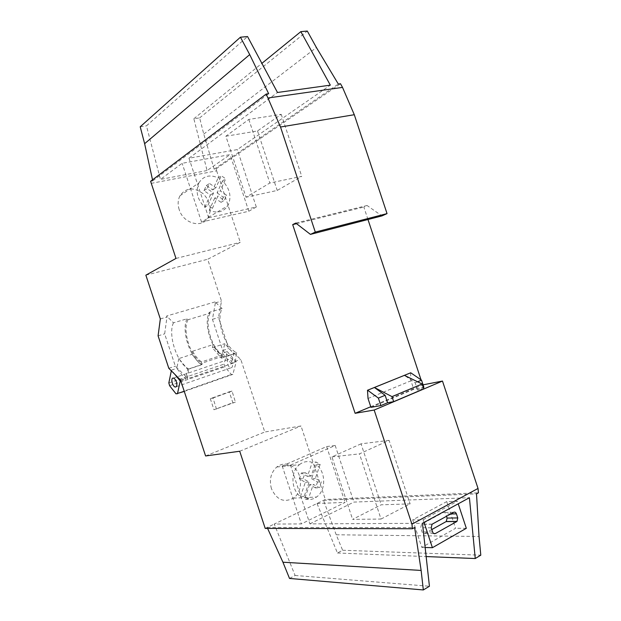 <?xml version="1.0" encoding="UTF-8"?>
<svg xmlns="http://www.w3.org/2000/svg" width="621" height="621" viewBox="0 0 621 621"><rect width="100%" height="100%" fill="white"/><g stroke="black" fill="none" stroke-linecap="round" stroke-linejoin="round"><path stroke-width="0.47" stroke-dasharray="3.1 2.33" d="M151.159 183.366L216.628 170.814L216.124 168.819L214.175 169.191L203.758 134.082L199.628 117.897L193.845 118.758L207.065 170.542L230.057 154.613L182.124 163.307L160.451 179.415L146.463 125.853L247.538 36.546M207.065 170.542L160.451 179.415M317.02 503.484L345.097 502.42L301.364 523.922L274.241 524.062L325.326 499.486L478.442 492.802M381.022 519.047L410.116 503.872L381.216 504.811L352.604 519.373L381.022 519.047L359.466 453.873L389.095 440.351L410.116 503.872M424.05 522.424L423.173 519.769L412.701 519.87L446.732 501.605L457.367 501.24L458.213 503.817M423.173 519.769L457.367 501.24M290.473 465.152L335.185 445.474L326.623 446.561L282.213 466.006L290.473 465.152L309.887 523.876L422.466 523.293M309.887 523.876L353.908 502.086L469.414 497.716M423.064 384.834L421.046 379.85M370.753 406.739L422.722 384.904M370.954 407.337L413.772 389.32L423.91 387.388M423.739 388.893L417.584 390.058L423.32 387.628M417.584 390.058L415.177 382.808L404.403 375.348M208.672 217.769L256.302 206.995L248.796 211.256L201.546 222.039L208.672 217.769L188.978 158.223L237.315 149.591L330.333 85.155M188.978 158.223L277.478 92.482M225.873 136.224L257.529 130.953L281.22 114.342L248.819 119.418L225.873 136.224L246.04 197.206L269.856 183.016L301.736 176.333L277.214 190.445L246.04 197.206M216.628 170.814L240.28 242.322L207.678 259.267L221.503 301.092L218.514 317.486L228.769 348.521L240.793 359.435L264.787 431.999L301.014 425.975L325.326 499.486M216.124 168.819L340.494 83.742M367.974 219.516L363.844 207.041L367.073 205.504L381.954 215.898M271.431 488.634C269.064 479.746 270.849 472.534 276.795 467C282.283 463.025 287.834 463.041 293.438 467.046C302.815 473.839 302.862 491.972 293.399 498.143C283.929 503.018 276.609 499.843 271.431 488.634M265.214 528.409L274.241 524.062M239.706 451.242L301.014 425.975M267.224 527.609L267.589 528.409M289.518 578.446L295.107 575.473L274.288 524.209M317.067 503.623L337.451 553L342.621 550.253L336.217 534.774L323.58 500.479M295.107 575.473L429.429 586.255M337.451 553L426.146 556.563M342.621 550.253L480.794 555.174M199.628 117.897L307.294 31.05M193.845 118.758L261.891 63.358M140.206 126.785L146.463 125.853M152.518 179.842L152.743 180.874L150.608 181.285M222.411 353.233L231.307 363.557L233.853 353.962L224.841 343.63L222.411 353.233L227.294 351.618L224.065 364.123L224.794 366.794L231.354 374.486L232.836 374.378L236.205 361.888L227.294 351.618M178.817 358.589L176.752 368.385L185.516 379.221L187.697 369.433L178.817 358.589L191.928 354.327L200.839 365.024L201.569 361.911L222.132 355.065C218.771 352.891 215.766 349.398 213.127 344.585L212.374 347.682L221.348 358.154L222.132 355.065M201.569 361.911C198.246 359.675 195.266 356.105 192.626 351.207L191.928 354.327M236.71 352.697L224.026 356.943L224.212 355.748L202.252 363.083L202.058 364.465L188.683 368.952L187.402 378.771L235.064 362.462L236.71 352.697C224.732 347.651 215.681 320.273 222.101 308.505L209.269 312.324C203.013 324.146 212.149 351.781 224.026 356.943M216.504 409.177L213.003 397.999L210.302 398.674L229.242 391.797L232.852 402.711L235.444 402.113L213.958 409.744L232.852 402.711M210.302 398.674L213.958 409.744M180.509 380.013L187.068 377.77L187.402 378.771M222.101 308.505L215.052 301.922L215.371 302.885L212.444 319.334L222.753 350.508L234.746 361.5L235.064 362.462M234.746 361.5L240.793 359.435M205.605 455.969L264.787 431.999M215.052 301.922L166.653 316.004L166.987 317.005L164.658 333.842L175.332 366.149L187.068 377.77M160.327 318.946L166.987 317.005M145.857 275.173L207.678 259.267M215.371 302.885L221.503 301.092M212.444 319.334L218.514 317.486M222.753 350.508L228.769 348.521M158.083 335.837L164.658 333.842M168.811 368.3L175.332 366.149M296.527 223.661L363.844 207.041M295.751 223.071L367.073 205.504M179.182 209.588C177.598 204.526 177.854 199.931 179.95 195.801C185.935 187.526 193.628 186.805 203.028 193.62C210.372 201.196 212.087 209.161 208.167 217.521C202.291 228.675 183.327 223.754 179.182 209.588M175.976 258.437L240.28 242.322M209.269 312.324L210.123 313.139L187.93 319.761L186.968 318.806L173.438 322.835L166.653 316.004M173.438 322.835C167.647 334.89 177.055 363.355 188.683 368.952M186.968 318.806C180.998 330.814 190.313 359 202.058 364.465M187.93 319.761C181.945 330.915 190.996 358.294 202.252 363.083M192.626 351.207L213.127 344.585M210.123 313.139C203.867 324.224 212.77 351.16 224.212 355.748M184.274 391.409L232.836 374.378M231.307 363.557L236.205 361.888M221.348 358.154L233.853 353.962M187.697 369.433L200.839 365.024M180.781 380.844L185.516 379.221M168.834 382.932L224.065 364.123M174.92 374.416L171.481 370.132L171.334 370.83M171.481 370.132L176.752 368.385M212.374 347.682L224.841 343.63M169.611 385.711L224.794 366.794M176.054 393.869L231.354 374.486M232.145 362.905C231.346 360.754 230.306 359.551 229.017 359.28C225.811 358.791 227.728 367.795 230.841 367.88C232.487 367.632 232.922 365.971 232.145 362.905M213.003 397.999L232.013 391.098L235.444 402.113M232.013 391.098L229.242 391.797M214.175 169.191L338.321 84.045M203.758 134.082L316.399 47.514M152.743 180.874L268.66 93.709M248.796 211.256L230.057 154.613M256.302 206.995L237.315 149.591M201.546 222.039L182.124 163.307M323.541 500.34L476.509 493.858M336.217 534.774L479.032 536.474M335.185 445.474L353.908 502.086M326.623 446.561L345.097 502.42M282.213 466.006L301.364 523.922M267.17 527.462L414.634 527.555M212.421 208.33L207.942 205.303L213.531 192.984L207.142 188.605L209.502 183.459L215.867 187.837L221.348 175.759L225.718 178.809L220.284 190.88L226.572 195.211L224.282 200.35L217.963 196.026L212.421 208.33L209.246 210.278C217.257 213.632 223.467 212.103 227.884 205.691C231.858 197.067 230.065 188.807 222.512 180.905L225.718 178.809M179.95 195.801L198.867 182.939C195.336 191.563 197.307 199.675 204.783 207.274L207.942 205.303M198.867 182.939C203.37 175.906 209.805 174.222 218.157 177.878L221.348 175.759M308.427 498.663L304.181 496.342L309.118 482.028L303.056 478.659L305.136 472.666L311.175 476.051L316.019 462.008L320.164 464.376L315.367 478.395L321.329 481.733L319.31 487.695L313.318 484.364L308.427 498.663L304.663 498.834C308.885 500.184 312.837 499.587 316.516 497.033C326.149 490.629 325.994 471.82 316.384 464.749L320.164 464.376M276.795 467L299.376 464.679C290.395 471.44 290.939 489.759 300.432 496.528L304.181 496.342M299.376 464.679C303.343 461.582 307.636 460.821 312.254 462.404L316.019 462.008M222.512 180.905L217.086 192.914L220.284 190.88M217.086 192.914L223.35 197.214L226.572 195.211M223.35 197.214L221.06 202.33L224.282 200.35M221.06 202.33L214.773 198.037L217.963 196.026M214.773 198.037L209.246 210.278M204.783 207.274L210.356 195.017L203.999 190.678L206.351 185.547L212.685 189.902L218.157 177.878M212.685 189.902L215.867 187.837M206.351 185.547L209.502 183.459M203.999 190.678L207.142 188.605M210.356 195.017L213.531 192.984M316.384 464.749L311.587 478.69L315.367 478.395M311.587 478.69L317.533 482.012L321.329 481.733M317.533 482.012L315.515 487.935L319.31 487.695M315.515 487.935L309.545 484.628L313.318 484.364M309.545 484.628L304.663 498.834M300.432 496.528L305.361 482.3L299.322 478.954L301.402 473L307.418 476.361L312.254 462.404M307.418 476.361L311.175 476.051M301.402 473L305.136 472.666M299.322 478.954L303.056 478.659M305.361 482.3L309.118 482.028M257.529 130.953L277.214 190.445M281.22 114.342L301.736 176.333M248.819 119.418L269.856 183.016M389.095 440.351L361.042 443.844L381.216 504.811M361.042 443.844L331.94 456.893L352.604 519.373M331.94 456.893L359.466 453.873M410.559 372.825L410.955 380.797L413.772 389.32M368.028 398.488L410.955 380.797M415.177 382.808L417.607 381.799M446.732 501.605L455.566 528.285L421.806 547.396L412.701 519.87M466.324 528.3L455.566 528.285M425.144 547.489L421.806 547.396M431.812 529.55L424.787 533.447C423.592 533.92 422.684 533.408 422.047 531.902L420.681 527.765L421.504 524.287L443.115 512.488C444.263 512.046 445.141 512.558 445.754 514.033L446.499 516.276M450.73 513.947L445.754 514.033M453.757 512.278L443.115 512.488M432.255 524.108L421.713 524.155M431.23 527.78L420.681 527.765M432.62 531.972L422.047 531.902M433.8 533.524L424.787 533.447M176.279 386.712L230.841 367.88M173.352 378.104L229.017 359.28M208.167 217.521L227.884 205.691M293.399 498.143L316.516 497.033M432.045 524.248L421.504 524.287"/><path stroke-width="0.93" d="M426.146 556.563L475.244 558.535L469.414 497.716L422.466 523.293L429.429 586.255L423.328 589.95L421.131 570.435L414.634 527.555L412.453 528.743L411.933 524.171L374.168 410.039L355.119 413.307L370.753 406.739M374.168 410.039L442.478 381.053L423.064 384.834M370.954 407.337L380.852 405.591L387.605 402.734L393.667 401.655L423.739 388.893L422.125 384.003L404.403 375.348L410.729 372.786L367.485 390.26L368.028 398.488L370.954 407.337M423.32 387.628L423.91 387.388L421.519 380.168L410.729 372.786M387.605 402.734L385.136 395.29L374.409 387.496L404.403 375.348M393.667 401.655L392.006 396.625L374.409 387.496L367.485 390.26M266.207 94.05L268.66 93.709L249.712 54.594L240.436 37.198L247.538 36.546L277.478 92.482L330.333 85.155L300.836 31.64L307.294 31.05L316.399 47.514L338.321 84.045L340.494 83.742L342.52 87.398L354.296 114.714L387.038 213.608L381.954 215.898L310.446 234.389L315.289 232.091L280.513 127.01L266.207 94.05L150.608 181.285L175.976 258.437L145.857 275.173L160.327 318.946L158.083 335.837L168.811 368.3L180.509 380.013L205.605 455.969L239.706 451.242L265.214 528.409L412.453 528.743M355.119 413.307L292.685 224.616L295.751 223.071L310.446 234.389M421.046 379.85L367.974 219.516M475.244 558.535L480.794 555.174L479.032 536.474L476.509 493.858L478.442 492.802L478.03 488.448L442.478 381.053M267.589 528.409L282.935 562.215L289.518 578.446L423.328 589.95M411.933 524.171L478.03 488.448M268.28 97.939L342.52 87.398M261.891 63.358L300.836 31.64M152.518 179.842L144.631 143.684L140.206 126.785L240.436 37.198M292.685 224.616L296.527 223.661M315.289 232.091L387.038 213.608M280.513 127.01L354.296 114.714M171.334 370.83L168.834 382.932L169.611 385.711L176.054 393.869L184.274 391.409M177.451 393.807L180.23 381.03L180.781 380.844M176.426 381.946C175.603 379.703 174.579 378.422 173.352 378.104C170.309 377.49 172.413 386.844 175.355 387.03C176.9 386.829 177.257 385.136 176.426 381.946M180.23 381.03L174.92 374.416M144.631 143.684L249.712 54.594M282.935 562.215L421.131 570.435M392.006 396.625L422.125 384.003M417.607 381.799L421.519 380.168M380.852 405.591L378.375 398.1L385.136 395.29M378.375 398.1L367.655 390.229M458.213 503.817L466.324 528.3L432.41 547.691L425.144 547.489M446.499 516.276L447.097 518.077L446.282 521.5L431.812 529.55M456.419 513.846L457.778 517.945L456.971 521.423L435.375 533.54C434.18 534.021 433.256 533.501 432.62 531.972L431.23 527.78L432.045 524.248L453.757 512.278C454.906 511.828 455.791 512.348 456.419 513.846L450.73 513.947M432.41 547.691L424.05 522.424M457.778 517.945L447.097 518.077M435.375 533.54L433.8 533.524M456.815 521.524L446.126 521.601M175.355 387.03L176.279 386.712M456.971 521.423L446.282 521.5"/></g></svg>
